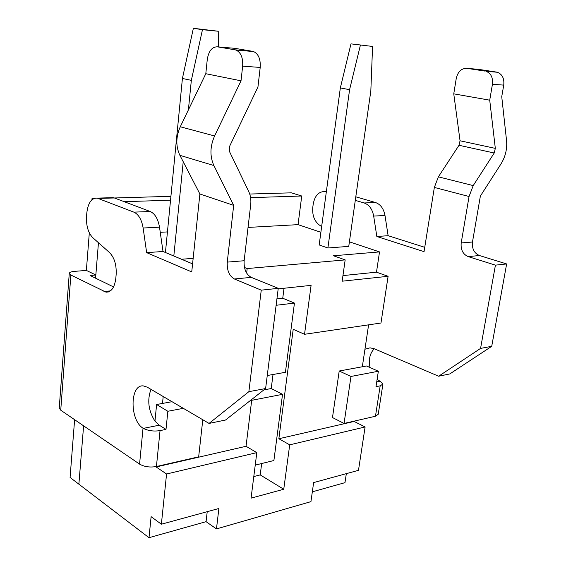<?xml version="1.0" encoding="UTF-8"?>
<svg xmlns="http://www.w3.org/2000/svg" width="566" height="566" viewBox="0 0 566 566"><rect width="100%" height="100%" fill="white"/><g stroke="black" fill="none" stroke-linecap="round" stroke-linejoin="round"><path stroke-width="0.85" d="M360.379 45.238L349.583 89.683L340.336 87.928L350.977 43.872L372.577 46.44L350.977 43.872M218.398 46.914L218.25 31.25L193.367 28.3L202.465 29.694L191.336 80.358L182.415 78.462L193.367 28.3M349.583 89.683L327.898 247.986L348.755 246.38L370.829 90.935L372.577 46.44M327.898 247.986L319.174 244.951L340.336 87.928M218.25 31.25L202.465 29.694M173.819 256.009L183.221 161.742M188.386 109.931L191.336 80.358M193.162 258.358L181.559 259.249M165.435 252.5L182.415 78.462M255.231 465.118L273.894 460.519L282.54 394.332L251.686 400.318M253.794 476.551L260.211 474.909L261.662 463.533M276.923 298.898L282.745 298.225L284.019 288.264M267.251 375.52L285.413 372.315L294.454 303.079L276.116 305.286M294.454 303.079L282.745 298.225M263.876 389.91L271.227 388.531L273.017 374.501M282.54 394.332L271.227 388.531M278.182 288.886L311.095 285.356L304.529 334.294L293.209 329.292L278.854 438.749L289.707 444.834L283.75 489.25L251.071 498.144L256.808 452.623L246.033 446.291L251.806 399.391M283.75 489.25L260.211 474.909M289.707 444.834L365.105 426.969L358.483 470.325L313.635 482.586L310.939 501.639L216.467 528.92L218.879 508.494L161.374 524.215L166.567 473.997L256.808 452.623M278.854 438.749L354.139 421.451L365.105 426.969M246.642 273.095L247.172 268.56L345.168 259.893L342.154 281.196L388.106 276.3L380.975 323.016L304.529 334.294M368.6 324.842L362.325 366.768M246.033 446.291L156.117 466.957L156.152 466.582M162.506 403.431L163.199 396.518M207.22 511.685L206.074 521.668L149 537.7L151.115 516.666L161.374 524.215M156.117 466.957L166.567 473.997M206.074 521.668L216.467 528.92M342.946 275.592L376.482 272.175L388.106 276.3M244.47 267.477L247.172 268.56M376.482 272.175L379.517 251.905L333.487 255.768L345.168 259.893M346.328 473.65L344.977 482.657L312.326 491.826M320.887 232.286L298.049 224.645L248.042 227.426M167.444 231.911L160.249 232.315M379.517 251.905L349.406 241.831M113.554 286.941L90.058 275.486L95.838 274.998L98.456 242.722L95.576 278.175M149 537.7L78.879 484.178L83.605 425.837L78.879 484.178L70.078 477.463L74.62 419.689M143.134 228.013L159.506 227.171C158.07 218.9 154.971 213.679 150.202 211.493L133.873 212.144C138.606 214.358 141.691 219.65 143.134 228.013L146.651 252.634L191.74 271.921L199.883 193.982L233.673 205.366L227.263 262.115C226.86 270.378 229.23 276.003 234.388 278.981L261.251 290.153L248.87 391.672L209.052 423.425L147.273 387.179L143.375 385.913C129.784 384.144 129.586 420.156 143.028 428.2L139.569 464.113L60.739 410.194L70.87 275.026L106.033 292.169C111.353 292.176 114.615 287.528 115.832 278.224L116.157 274.432C116.596 264.881 114.396 257.608 109.571 252.613L92.824 237.72C88.232 232.966 86.138 225.94 86.527 216.651L86.817 212.915C88.048 202.883 91.515 197.951 97.232 198.121L133.873 212.144M98.307 198.425L114.36 197.966L150.202 211.493M114.36 197.966L110.851 197.725M355.292 200.364L364.164 202.968C369.181 204.765 372.35 209.137 373.68 216.078L376.836 236.496L424.04 251.658L434.348 187.431L469.051 196.508L461.198 242.941C460.597 249.712 462.917 254.268 468.167 256.603L495.427 265.143L480.569 348.401L438.65 376.227L374.19 348.734L370.044 347.835L364.95 349.229M373.68 216.078L384.993 215.49C383.67 208.621 380.501 204.298 375.484 202.515L364.164 202.968M355.795 196.812L375.484 202.515M321.651 226.591L319.132 224.858C314.243 220.924 312.135 215.038 312.807 207.213L313.217 204.071C314.83 195.624 318.743 191.45 324.962 191.556L326.327 191.867M384.993 215.49L388.127 235.704L424.741 247.314M503.74 85.112C504.412 78.49 502.275 74.203 497.33 72.257L485.996 71.288C490.948 73.262 493.099 77.592 492.427 84.292L503.74 85.112L501.738 96.694L506.584 140.877C507.249 149 505.417 156.641 501.08 163.779L480.371 196.084L472.476 242.015L461.198 242.941M468.167 256.603L479.423 255.528C474.188 253.221 471.867 248.715 472.476 242.015M479.423 255.528L506.641 263.947L491.72 346.321L449.8 373.935L438.65 376.227M376.73 381.873L380.034 381.215L377.105 379.397M370.008 367.532C368.424 359.629 369.831 353.375 374.246 348.755M380.182 385.835L375.47 416.243L378.222 414.291L382.927 384.045L380.182 385.835L375.987 386.691L378.357 371.254L350.977 376.461L344.057 423.453L332.49 417.552L339.197 371.013L366.563 365.99L378.357 371.254M375.47 416.243L344.057 423.453M70.87 275.026L69.271 273.428C69.42 272.359 71.266 271.666 74.818 271.34L86.365 270.421L89.315 232.859M69.271 273.428L59.239 408.022L60.739 410.194M139.569 464.113C144.344 466.816 149.962 467.615 156.428 466.518L198.666 456.826L202.791 419.746M233.673 205.366L213.898 165.548C209.753 156.329 209.986 146.474 214.599 135.967L241.017 80.818L205.805 73.707L207.262 59.579C208.642 51.067 212.009 46.815 217.365 46.822L234.819 48.329L252.691 51.336L235.145 49.843L217.365 46.822M241.017 80.818L242.651 66.158L260.204 67.432C260.693 59.161 258.464 53.869 253.533 51.541L252.691 51.336M235.145 49.843L235.987 50.056C240.897 52.405 243.118 57.767 242.651 66.158M260.204 67.432L257.94 87.023L229.775 145.943L229.612 151.794L248.792 191.697C250.589 195.546 251.226 199.89 250.696 204.729L244.144 260.735L227.263 262.115M199.883 193.982L179.903 155.332C175.708 146.396 175.835 136.873 180.285 126.77L205.805 73.707M156.428 466.518L160.044 430.613C153.761 431.561 148.179 430.811 143.311 428.377L143.028 428.2M143.311 428.377L159.265 425.2L154.964 421.125C148.391 410.711 147.061 400.12 150.973 389.344M159.265 425.2L166.001 429.396L167.854 411.27L156.605 404.513L172.007 401.69M167.854 411.27L183.327 408.327M154.964 421.125L156.605 404.513M234.388 278.981L251.276 277.368C246.097 274.432 243.72 268.885 244.144 260.735M261.251 290.153L278.253 288.342L265.61 388.545L225.509 420.043L209.052 423.425M251.276 277.368L278.253 288.342M160.044 430.613L166.001 429.396M146.651 252.634L163.008 251.488L192.582 263.862M159.506 227.171L163.008 251.488M248.87 391.672L265.61 388.545M93.751 198.574L92.01 198.631L91.918 199.819M298.049 224.645L301.742 196.006L291.32 192.829L249.733 194.039M170.911 196.331L114.396 197.98M95.838 274.998L86.365 270.421M492.427 84.292L489.724 100.175L453.762 93.85L456.253 78.433C457.887 71.599 461.46 68.238 466.971 68.352L478.334 69.328L496.474 72.073M485.14 71.111L466.971 68.352M453.762 93.85L460.052 140.778L459.005 145.278L438.381 176.84L434.348 187.431M489.724 100.175L495.321 148.377L494.217 153.004L473.218 185.591L469.051 196.508M380.034 381.215L382.927 384.045M350.977 376.461L339.197 371.013M388.127 235.704L376.836 236.496M506.641 263.947L495.427 265.143M491.72 346.321L480.569 348.401M92.98 199.006L92.01 198.631M301.742 196.006L250.596 197.647M170.536 200.201L124.223 201.687M110.455 290.882L103.903 291.511M213.898 165.548L179.903 155.332M214.599 135.967L180.285 126.77M495.321 148.377L460.052 140.778M494.217 153.004L459.005 145.278M473.218 185.591L438.381 176.84M97.232 198.121L113.271 197.654M106.033 292.169L108.488 291.936M326.377 191.513L324.962 191.556M235.987 50.056L253.533 51.541M497.33 72.257L485.996 71.288"/></g></svg>
